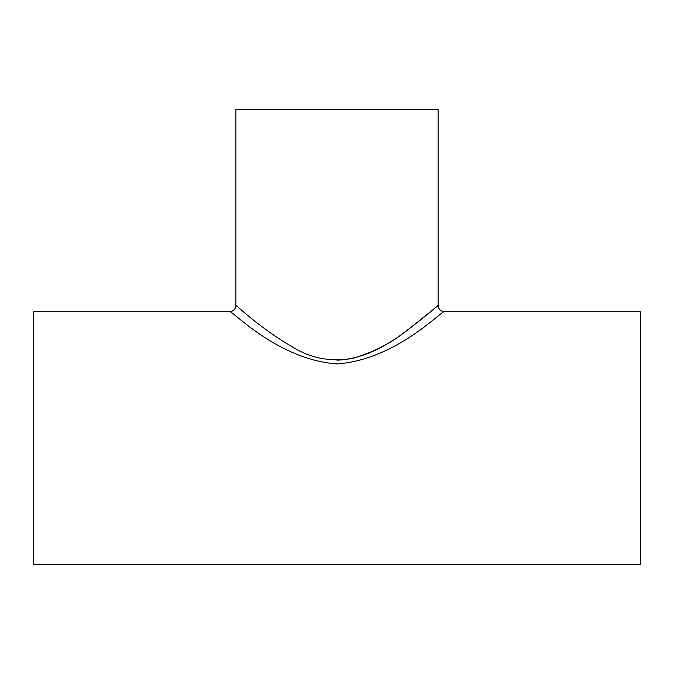 <?xml version="1.0" encoding="UTF-8"?>
<svg xmlns="http://www.w3.org/2000/svg" width="674" height="674" viewBox="0 0 674 674"><rect width="100%" height="100%" fill="white"/><g stroke="black" fill="none" stroke-linecap="round" stroke-linejoin="round"><path stroke-width="1.01" d="M337 360.194C380.785 358.206 414.19 323.571 430.467 311.885C447.704 296.787 434.064 310.099 405.217 331.692C391.105 343.167 373.657 352.064 352.881 358.391C330.757 362.149 310.604 358.332 292.432 346.933C260.467 328.575 236.102 304.968 235.9 305.406C235.521 309.231 233.415 311.337 229.581 311.725C231.266 309.265 277.098 359.714 337 363.909C396.893 359.705 442.734 309.273 444.419 311.725C440.577 311.337 438.471 309.231 438.1 305.406L438.1 109.525L235.9 109.525L235.9 305.406M444.419 311.725L640.3 311.725L640.3 564.475L33.7 564.475L33.7 311.725L229.581 311.725"/></g></svg>

